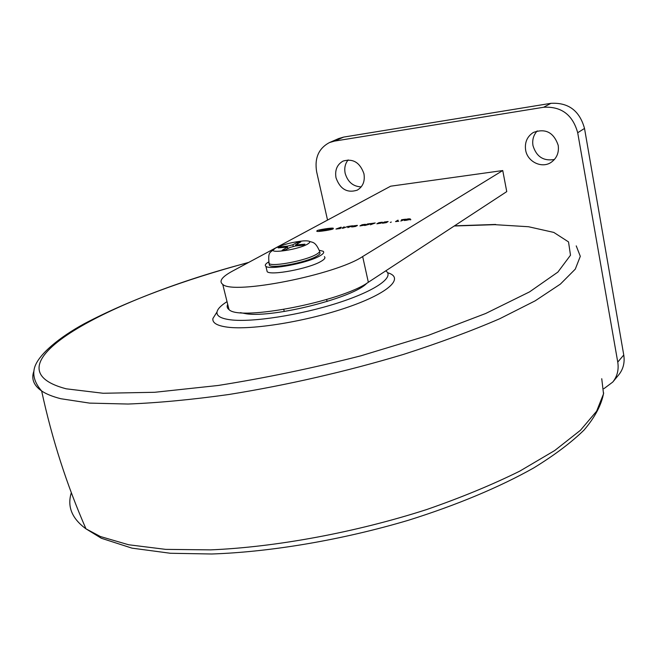 <?xml version="1.0" encoding="UTF-8"?>
<svg xmlns="http://www.w3.org/2000/svg" width="657" height="657" viewBox="0 0 657 657"><rect width="100%" height="100%" fill="white"/><g stroke="black" fill="none" stroke-linecap="round" stroke-linejoin="round"><path stroke-width="0.99" d="M361.219 186.875C353.129 186.539 347.775 182.03 345.171 173.349C344.137 168.118 345.139 163.642 348.153 159.906M363.937 173.719C365.152 181.25 362.919 186.728 357.236 190.16C347.208 193.298 340.137 189.175 336.014 177.809C334.725 170.04 337.098 164.455 343.126 161.055C353.031 158.288 359.97 162.509 363.937 173.719M554.451 159.47C543.544 161.343 536.391 156.727 532.983 145.616C532.08 139.908 533.5 135.005 537.245 130.899M558.195 145.287C559.156 152.555 556.84 158.222 551.231 162.279C541.926 168.841 527.399 161.836 525.625 150.051C524.582 142.397 527.136 136.549 533.287 132.5C545.392 128.074 553.695 132.328 558.195 145.287M334.405 141.124L329.412 142.585L338.716 138.545L343.66 137.091L334.405 141.124L543.668 107.255L550.911 103.33C568.404 102.344 579.605 110.713 584.516 128.444L623.756 355.002C624.922 362.557 623.263 369.144 618.787 374.769L612.759 382.062C617.276 376.395 618.943 369.735 617.752 362.097L623.756 355.002M343.66 137.091L550.911 103.33M584.516 128.444L577.7 132.739L617.752 362.097M327.539 220.079L316.666 171.912C314.375 158.156 318.62 148.383 329.412 142.585M603.865 388.706L612.759 382.062M577.7 132.739C572.707 114.778 561.357 106.286 543.668 107.255M328.007 228.8L325.24 229.507L328.007 228.8L328.114 229.236M333.099 228.8L333.395 228.365C333.304 227.256 316.198 230.139 317.068 230.755L316.764 231.19C316.855 232.307 334.002 229.408 333.099 228.8M410.847 219.652L409.968 219.881L410.863 219.66M408.555 218.822L406.371 219.249L404.342 220.522L408.293 219.906L410.214 218.855L408.572 218.912M405.607 219.2L401.517 219.742L403.201 219.578L400.77 221.039L405.624 219.208M398.027 220.128L395.547 221.614L398.766 221.228L396.114 221.483L398.068 220.3M390.324 222.411L391.309 222.05L390.332 222.452M388.106 221.54L384.263 222.025L382.317 223.15L386.168 222.674L388.131 221.565M382.325 222.173L378.941 222.666L376.822 223.815L381.216 223.101L377.373 223.733L379.188 222.69L382.382 222.427M375.213 222.978L371.221 223.511L372.864 223.355L370.351 224.809L375.229 222.986M370.663 223.536L367.46 223.98L364.668 225.515L369.291 224.3L366.663 224.579L367.698 224.021L370.679 223.61M365.399 224.283L362.064 224.76L359.921 225.918L364.249 225.203L360.455 225.827L362.294 224.793L365.456 224.522M357.367 225.367L353.614 225.836L351.61 226.961L355.371 226.493L357.4 225.515M352.653 225.786L348.736 226.312L350.337 226.156L347.775 227.609L352.653 225.786M344.178 226.829L341.985 228.184L343.176 228.201L347.939 226.394L343.389 228.078L342.511 228.078L344.211 226.985M340.761 227.256L335.973 229.063L340.367 228.521L341.238 227.199L340.893 227.839L340.778 227.363L340.326 228.036L338.306 228.291L340.778 227.363M232.422 271.144C221.918 276.852 218.682 281.253 222.731 284.366C232.865 295.042 335.694 274.807 362.664 256.542L502.745 170.541L390.652 186.194L232.422 271.144M227.708 304.347C226.665 306.417 227.1 308.166 229.006 309.587C239.394 321.396 341.747 301.563 368.339 282.264L506.752 191.606L502.745 170.541M340.425 228.505L340.326 228.036M353.844 225.868L356.866 225.491L353.261 226.854L352.119 226.837L353.844 225.868M382.826 223.24L382.703 222.657M384.501 222.058L387.605 221.672L384.017 223.043L382.826 223.027L384.501 222.058M406.125 220.267L404.942 220.341L407.053 219.126L409.681 218.97L406.141 220.358M319.376 230.878L324.574 229.285L319.376 230.878L319.483 231.363M321.265 231.223L321.142 230.664M326.907 229.72L324.845 229.556L321.454 230.919L326.825 229.367M327.843 229.843L331.276 228.464L326.069 230.065L327.933 230.229M331.481 229.392L331.276 228.464M326.176 230.558L326.069 230.065M366.836 283.208C354.353 297.465 274.248 317.972 246.482 313.824L240.331 312.65M387.573 272.712C404.745 277.64 389.396 292.767 348.424 306.991C307.673 321.257 251.491 330.43 227.281 327.129C216.966 325.724 212.178 322.842 212.909 318.489L216.408 312.921M385.749 270.856C395.087 276.925 375.566 290.854 337.739 302.984C300.052 315.138 252.198 322.521 230.656 319.836C220.933 318.596 216.383 315.976 217.015 311.96C217.615 308.921 220.957 305.48 227.035 301.637M268.647 262.127L269.115 263.597C272.762 266.939 305.431 260.673 315.96 254.579C319.212 252.789 320.304 251.401 319.22 250.44C315.064 241.135 312.264 242.663 309.168 241.25M307.139 244.347C311.582 241.76 310.383 240.602 303.559 240.881C293.26 241.916 284.128 244.199 276.154 247.738L275.152 248.289C264.229 254.292 296.077 250.448 307.139 244.347M269.107 263.843L269.469 265.354C272.86 268.82 305.784 262.562 316.37 256.402C319.688 254.563 320.756 253.159 319.565 252.189L319.483 251.812M266.775 269.961L267.202 271.727C271.086 275.784 308.765 268.639 320.78 261.519C324.533 259.408 325.732 257.782 324.386 256.657M268.606 261.962C265.461 263.851 264.557 265.305 265.904 266.331C269.772 270.29 307.484 263.112 319.54 256.074C323.293 253.98 324.501 252.387 323.162 251.278L319.171 250.243M300.799 241.907L297.711 242.244L292.899 244.724L287.873 246.063L280.194 246.901L278.231 247.903L287.552 247.131L282.124 250.276L285.237 249.939L290.156 247.393L295.223 246.047L303.033 245.192L304.963 244.19L295.51 244.979L300.799 241.907M297.711 242.244L297.58 243.566M293.227 246.391L292.899 244.724M280.194 246.901L280.851 247.615M362.664 256.542L368.339 282.264M71.326 492.709C67.006 506.506 71.892 518.545 85.977 528.836L100.373 536.523L128.608 544.76L165.704 549.375L210.61 549.876C276.129 547.117 355.683 532.392 426.656 509.553C461.132 497.587 492.159 484.784 519.736 471.151L554.689 450.546L580.427 430.294L596.63 411.192L603.528 393.847L601.746 378.719M576.23 245.882L580.303 256.312L575.277 269.14L560.355 284.128L535.143 300.849L499.821 318.694C471.545 330.923 439.377 342.839 403.308 354.46C345.902 371.632 287.823 384.969 229.079 394.471C191.893 399.67 158.23 402.864 128.066 404.039L89.582 403.111L60.863 398.733C52.609 396.631 46.204 394.044 41.646 390.972C33.827 385.511 31.191 379.04 33.745 371.542M248.362 262.586C110.236 298.483 -18.651 366.392 66.193 388.813L103.174 393.264L154.748 392.286L218.116 385.478C264.902 378.062 312.453 368.191 360.75 355.848L428.175 335.407L485.695 313.488L529.558 291.88L557.883 272.097L570.498 255.22L568.519 241.907L553.785 232.414L528.499 226.731L494.828 224.669L454.242 226M222.731 284.366L229.006 309.587M603.652 392.902C601.557 404.769 595.028 417.146 584.057 430.048C571.286 442.522 554.516 455.137 533.763 467.907C499.952 486.96 456.845 505.085 408.219 520.319C342.363 539.84 271.308 551.97 211.743 553.999L170.385 553.268L131.95 548.135L101.359 538.264L85.977 528.836C66.792 485.03 52.01 439.073 41.646 390.972C34.525 382.76 32.242 374.728 34.796 366.869C39.116 354.024 59.442 337.279 84.178 323.778C127.967 300.692 182.818 280.219 248.748 262.381M495.69 224.448L454.513 225.827M217.015 311.96L212.909 318.489M283.783 309.488L284.251 311.467M326.619 299.51L327.079 301.497M267.202 271.727L265.904 266.331M269.469 265.354L269.042 263.556M269.115 263.597C267.67 250.687 270.397 253.142 275.152 248.289M295.51 244.979L295.74 245.989M287.594 247.328L287.889 248.568"/></g></svg>
